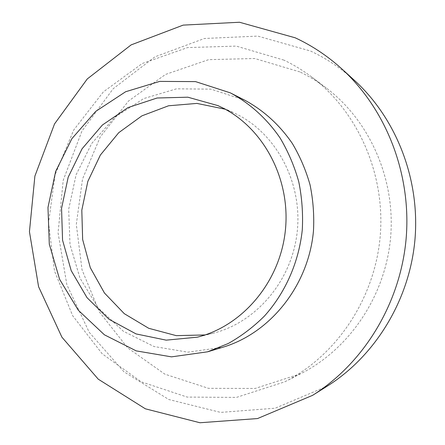 <?xml version="1.0" encoding="UTF-8"?>
<svg xmlns="http://www.w3.org/2000/svg" width="445" height="445" viewBox="0 0 445 445"><rect width="100%" height="100%" fill="white"/><g stroke="black" fill="none" stroke-linecap="round" stroke-linejoin="round"><path stroke-width="0.33" stroke-dasharray="2.23 1.67" d="M299.874 71.912L254.735 58.506L208.638 59.652L165.484 74.449L128.533 101.009L100.292 136.832L82.525 179.007L76.306 224.425L82.041 269.865L99.474 312.079L127.648 347.851L164.834 374.145L208.466 388.324L255.141 388.463L300.764 373.711C349.325 349.164 385.326 296.17 390.588 237.719C395.75 179.257 369.695 120.734 326.246 87.977C317.902 81.685 309.114 76.329 299.874 71.912M283.954 60.131L236.239 46.102L187.623 47.582L142.205 63.518L103.379 91.876L73.742 129.957L55.091 174.696L48.533 222.823L54.479 270.983L72.685 315.761L102.189 353.781L141.226 381.832L187.156 397.079L236.423 397.413L284.711 381.855C336.181 355.85 374.545 299.274 380.164 236.79C385.687 174.295 357.941 111.823 311.884 77.118C303.045 70.455 293.733 64.792 283.954 60.131M354.348 80.284C340.953 68.168 326.335 58.406 310.488 51.008L257.811 36.101L204.4 38.487L154.916 56.849L113.158 88.75L81.941 131.064L63.207 180.297L58.061 232.78L66.861 284.722L89.223 332.32L123.921 371.781L168.8 399.51L220.625 412.393L275.105 408.226L327.064 386.254M244.761 100.197L210.93 89.139L176.459 88.833L143.607 98.618L114.732 117.363L91.748 143.423L76.084 174.796L68.686 209.267L69.999 244.5L79.983 278.108L98.1 307.751L123.298 331.208L153.97 346.522L187.974 352.167L222.734 347.267M205.012 334.946L212.743 333.333C255.875 322.809 291.759 281.134 297.171 232.229C302.711 183.334 276.923 134.446 237.096 114.365L225.142 109.192M326.246 87.977L311.884 77.118M300.764 373.711L284.711 381.855M232.468 112.146L217.917 105.61M212.743 333.333L197.268 337.188"/><path stroke-width="0.67" d="M312.585 395.344L327.064 386.254C375.113 356.106 409.445 300.381 414.935 239.888C420.236 179.385 396.306 118.459 354.348 80.284L341.704 68.78C327.492 55.92 311.99 45.596 295.207 37.803L239.505 22.25L183.173 25.115L131.119 44.901L87.27 78.943L54.54 123.91L34.888 176.103L29.442 231.684L38.581 286.714L61.922 337.204L98.256 379.179L145.37 408.81L199.955 422.75L257.516 418.561L312.585 395.344C363.593 363.354 400.227 303.807 406.09 239.099C411.764 174.379 386.243 109.292 341.704 68.78M207.648 351.8L222.734 347.267C270.248 333.233 308.658 285.518 313.475 230.844C314.292 215.308 313.152 199.989 310.059 184.881C305.882 170.118 299.963 156.301 292.298 143.418C279.488 124.828 263.64 110.421 244.761 100.197L230.243 92.827L195.527 81.607L159.722 81.402L125.635 91.737L95.697 111.406L71.884 138.673L55.658 171.447L47.977 207.437L49.3 244.205L59.597 279.293L78.326 310.265L104.408 334.812L136.198 350.882L171.509 356.862L207.648 351.8L228.157 343.557C241.273 336.214 253.344 327.069 264.363 316.128C285.29 292.921 298.862 262.289 302.289 229.843C303.145 213.55 301.966 197.485 298.74 181.649C294.39 166.174 288.215 151.695 280.233 138.211C267.117 118.932 250.129 103.546 230.721 93.066M222.734 107.924L217.917 105.61L187.857 97.199L157.113 98L127.965 107.601L102.406 125.012L82.069 148.797L68.18 177.227L61.549 208.377L62.561 240.205L71.206 270.649L87.014 297.655L109.086 319.315L136.075 333.922L166.196 340.152L197.268 337.188C242.136 326.252 279.605 282.597 285.273 231.305C291.08 180.025 264.169 128.816 222.734 107.924M225.142 109.192L196.935 103.412L168.56 105.776L141.944 115.834L118.754 132.671L100.375 155.038L87.826 181.427L81.808 210.185L82.648 239.549L90.324 267.745L104.458 293.01L124.3 313.686L148.719 328.293L176.226 335.636L205.012 334.946"/></g></svg>
